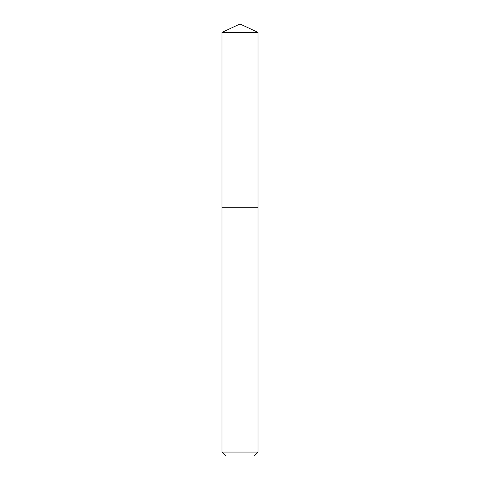 <?xml version="1.0" encoding="UTF-8"?>
<svg xmlns="http://www.w3.org/2000/svg" width="480" height="480" viewBox="0 0 480 480"><rect width="100%" height="100%" fill="white"/><g stroke="black" fill="none" stroke-linecap="round" stroke-linejoin="round"><path stroke-width="0.72" d="M222 452.07L258 452.07L254.07 456L225.93 456L222 452.07L222 207.27L258 207.27L258 32.394L222 32.394L240 24L258 32.394M222 32.394L222 207.27L258 207.27L258 452.07"/></g></svg>
